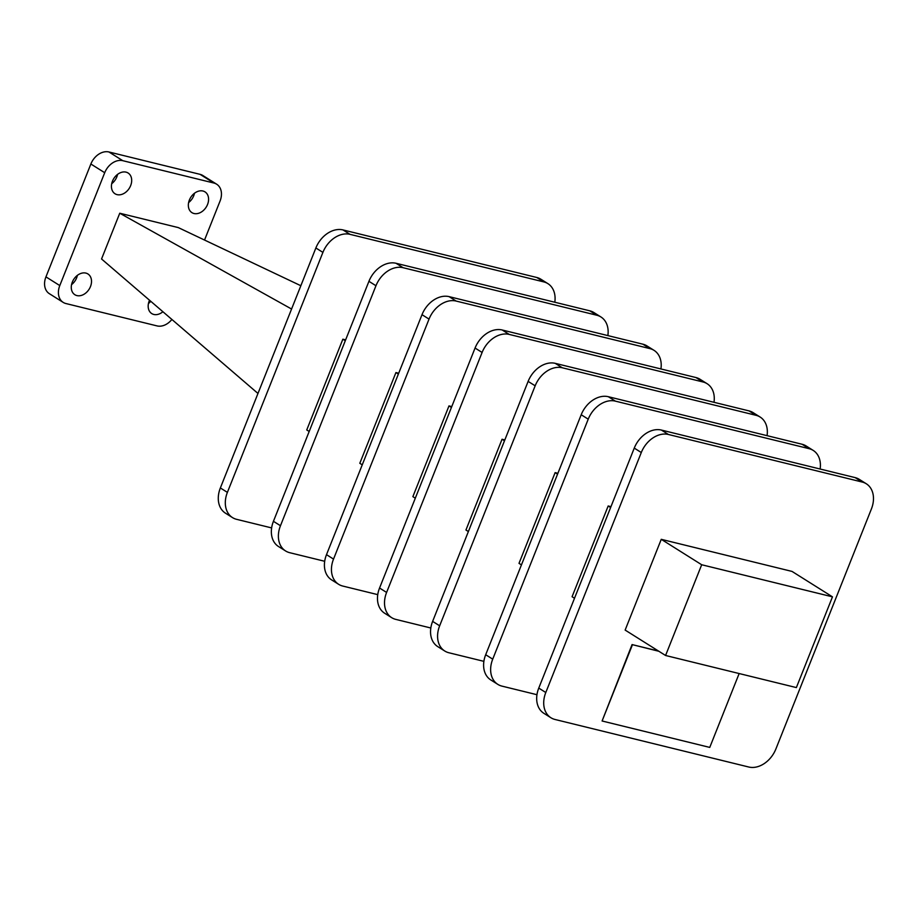 <?xml version="1.0" encoding="UTF-8"?>
<svg xmlns="http://www.w3.org/2000/svg" width="919" height="919" viewBox="0 0 919 919"><rect width="100%" height="100%" fill="white"/><g stroke="black" fill="none" stroke-linecap="round" stroke-linejoin="round"><path stroke-width="1.38" d="M150.773 301.306A12.269 9.144 -57.8 0 1 148.441 303.511M149.521 300.237A12.269 9.144 122.2 0 0 149.211 300.972A12.269 9.144 122.2 0 0 151.761 313.586A12.269 9.144 122.2 0 0 162.893 311.725M77.391 275.332A12.269 9.144 -57.8 0 1 76.633 277.86A12.269 9.144 -57.8 0 1 71.544 284.637M72.314 282.11A12.269 9.144 122.2 0 0 74.864 294.723A12.269 9.144 122.2 0 0 90.476 286.567A12.269 9.144 122.2 0 0 87.914 273.954A12.269 9.144 122.2 0 0 72.314 282.11M117.563 174.392A12.269 9.144 -57.8 0 1 116.805 176.919A12.269 9.144 -57.8 0 1 111.716 183.685M112.474 181.158A12.269 9.144 122.2 0 0 115.036 193.771A12.269 9.144 122.2 0 0 130.647 185.615A12.269 9.144 122.2 0 0 128.086 173.002A12.269 9.144 122.2 0 0 112.474 181.158M194.46 193.266A12.269 9.144 -57.8 0 1 193.702 195.793A12.269 9.144 -57.8 0 1 188.613 202.559M189.383 200.032A12.269 9.144 122.2 0 0 191.933 212.645A12.269 9.144 122.2 0 0 207.545 204.489A12.269 9.144 122.2 0 0 204.994 191.876A12.269 9.144 122.2 0 0 189.383 200.032M555.007 719.474L748.767 767.02A24.526 18.288 122.2 0 0 775.889 748.974L871.396 508.988A24.526 18.288 122.2 0 0 866.284 483.762A24.526 18.288 122.2 0 0 862.183 482.038L668.412 434.48A24.526 18.288 122.2 0 0 641.29 452.527L545.794 692.512A24.526 18.288 122.2 0 0 550.906 717.739A24.526 18.288 122.2 0 0 555.007 719.474M832.476 596.845L792.04 571.423L661.255 539.327L625.138 630.078L665.574 655.488L701.691 564.748L832.476 596.845L796.371 687.584L665.574 655.488M658.532 651.066L632.065 644.575L602.094 720.99L709.755 747.411L739.152 673.547M345.291 340.731L342.856 339.191L306.751 429.943L309.186 431.471M345.636 339.869L342.856 339.191M398.697 373.229L395.928 372.551L359.811 463.291L362.247 464.83M398.364 374.079L395.928 372.551M451.424 407.439L448.989 405.911L412.872 496.651L415.319 498.178M451.769 406.589L448.989 405.911M504.83 439.948L502.05 439.259L465.944 530.01L468.38 531.538M504.497 440.798L502.05 439.259M557.557 474.147L555.122 472.619L519.005 563.358L521.441 564.898M557.902 473.296L555.122 472.619M820.127 469.023A24.526 18.288 122.2 0 0 813.212 450.413A24.526 18.288 122.2 0 0 809.111 448.679L615.351 401.132A24.526 18.288 122.2 0 0 588.229 419.167L492.722 659.153A24.526 18.288 122.2 0 0 497.834 684.379A24.526 18.288 122.2 0 0 501.935 686.114L536.96 694.707M588.229 419.167L581.199 414.745L485.691 654.73L492.722 659.153M809.111 448.679L802.08 444.256L608.321 396.709L615.351 401.132M497.834 684.379L490.803 679.957A24.526 18.288 -57.8 0 1 485.691 654.73M581.199 414.745A24.526 18.288 -57.8 0 1 608.321 396.709M802.08 444.256A24.526 18.288 -57.8 0 1 806.181 445.991L813.212 450.413M610.963 506.656L608.183 505.978L572.077 596.718L574.513 598.246M701.691 564.748L661.255 539.327M862.183 482.038L855.152 477.616L661.381 430.058L668.412 434.48M641.29 452.527L634.259 448.104L538.764 688.09L545.794 692.512M550.906 717.739L543.876 713.316A24.526 18.288 -57.8 0 1 538.764 688.09M634.259 448.104A24.526 18.288 -57.8 0 1 661.381 430.058M855.152 477.616A24.526 18.288 -57.8 0 1 859.254 479.339L866.284 483.762M610.618 507.506L608.183 505.978M767.066 435.663A24.526 18.288 122.2 0 0 760.151 417.054A24.526 18.288 122.2 0 0 756.05 415.319L562.279 367.772A24.526 18.288 122.2 0 0 535.168 385.808L439.661 625.805A24.526 18.288 122.2 0 0 444.773 651.031A24.526 18.288 122.2 0 0 448.874 652.754L483.888 661.347M535.168 385.808L528.126 381.396L432.631 621.382L439.661 625.805M756.05 415.319L749.019 410.896L555.248 363.35L562.279 367.772M444.773 651.031L437.743 646.608A24.526 18.288 -57.8 0 1 432.631 621.382M528.126 381.396A24.526 18.288 -57.8 0 1 555.248 363.35M749.019 410.896A24.526 18.288 -57.8 0 1 753.12 412.631L760.151 417.054M713.994 402.304A24.526 18.288 122.2 0 0 707.09 383.694A24.526 18.288 122.2 0 0 702.978 381.971L509.218 334.413A24.526 18.288 122.2 0 0 482.096 352.459L386.6 592.445A24.526 18.288 122.2 0 0 391.701 617.671A24.526 18.288 122.2 0 0 395.813 619.395L430.827 627.999M482.096 352.459L475.066 348.037L379.558 588.022L386.6 592.445M702.978 381.971L695.947 377.548L502.188 329.99L509.218 334.413M391.701 617.671L384.67 613.249A24.526 18.288 -57.8 0 1 379.558 588.022M475.066 348.037A24.526 18.288 -57.8 0 1 502.188 329.99M695.947 377.548A24.526 18.288 -57.8 0 1 700.048 379.271L707.09 383.694M660.933 368.956A24.526 18.288 122.2 0 0 654.018 350.334A24.526 18.288 122.2 0 0 649.917 348.611L456.146 301.064A24.526 18.288 122.2 0 0 429.035 319.1L333.528 559.085A24.526 18.288 122.2 0 0 338.64 584.312A24.526 18.288 122.2 0 0 342.741 586.046L377.766 594.639M429.035 319.1L422.005 314.677L326.498 554.662L333.528 559.085M649.917 348.611L642.886 344.188L449.115 296.642L456.146 301.064M338.64 584.312L331.61 579.889A24.526 18.288 -57.8 0 1 326.498 554.662M422.005 314.677A24.526 18.288 -57.8 0 1 449.115 296.642M642.886 344.188A24.526 18.288 -57.8 0 1 646.987 345.923L654.018 350.334M607.861 335.596A24.526 18.288 122.2 0 0 600.957 316.986A24.526 18.288 122.2 0 0 596.856 315.251L403.085 267.705A24.526 18.288 122.2 0 0 375.963 285.74L280.467 525.725A24.526 18.288 122.2 0 0 285.579 550.952A24.526 18.288 122.2 0 0 289.68 552.687L324.694 561.279M375.963 285.74L368.933 281.317L273.437 521.314L280.467 525.725M596.856 315.251L589.814 310.829L396.055 263.282L403.085 267.705M285.579 550.952L278.537 546.541A24.526 18.288 -57.8 0 1 273.437 521.314M368.933 281.317A24.526 18.288 -57.8 0 1 396.055 263.282M589.814 310.829A24.526 18.288 -57.8 0 1 593.927 312.563L600.957 316.986M554.8 302.236A24.526 18.288 122.2 0 0 547.885 283.626A24.526 18.288 122.2 0 0 543.784 281.903L350.024 234.345A24.526 18.288 122.2 0 0 322.902 252.392L227.395 492.377A24.526 18.288 122.2 0 0 232.507 517.604A24.526 18.288 122.2 0 0 236.608 519.327L271.633 527.92M322.902 252.392L315.872 247.969L220.365 487.955L227.395 492.377M543.784 281.903L536.753 277.481L342.982 229.922L350.024 234.345M232.507 517.604L225.477 513.181A24.526 18.288 -57.8 0 1 220.365 487.955M315.872 247.969A24.526 18.288 -57.8 0 1 342.982 229.922M536.753 277.481A24.526 18.288 -57.8 0 1 540.854 279.204L547.885 283.626M300.846 285.729L178.309 227.602L119.746 213.231L101.549 258.986L257.975 393.458M291.564 309.025L119.746 213.231M59.792 285.579A16.358 12.188 122.2 0 0 63.204 302.397L49.362 293.689A16.358 12.188 -57.8 0 1 45.95 276.872L59.792 285.579L104.709 172.715L90.866 164.007A16.358 12.188 -57.8 0 1 108.947 151.98L200.078 174.346A16.358 12.188 -57.8 0 1 202.812 175.495L216.654 184.202A16.358 12.188 122.2 0 0 213.92 183.042L200.078 174.346M63.204 302.397A16.358 12.188 122.2 0 0 65.938 303.546L157.069 325.912A16.358 12.188 122.2 0 0 171.887 319.456M216.654 184.202A16.358 12.188 122.2 0 1 220.066 201.02L204.535 240.043M108.947 151.98L122.79 160.687L213.92 183.042M122.79 160.687A16.358 12.188 122.2 0 0 104.709 172.715M45.95 276.872L90.866 164.007M658.889 651.284L632.065 644.575M632.421 644.793L602.094 720.99"/></g></svg>
